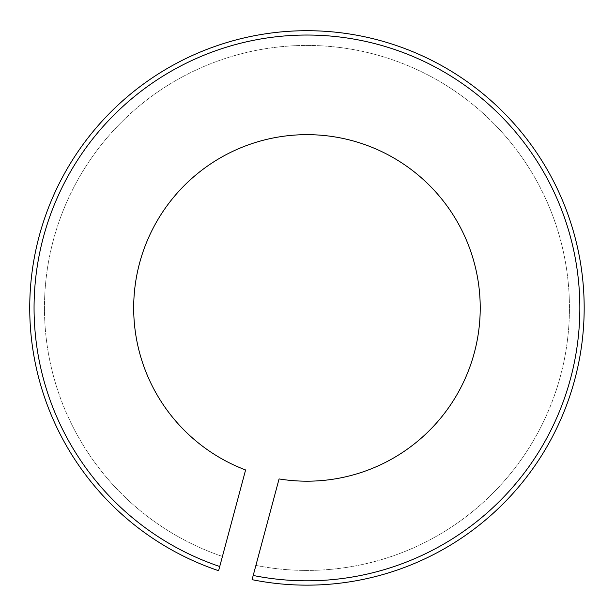 <?xml version="1.0" encoding="UTF-8"?>
<svg xmlns="http://www.w3.org/2000/svg" width="615" height="615" viewBox="0 0 615 615"><rect width="100%" height="100%" fill="white"/><g stroke="black" fill="none" stroke-linecap="round" stroke-linejoin="round"><path stroke-width="0.46" stroke-dasharray="3.08 2.31" d="M222.43 556.444L218.609 570.697A277.227 277.227 0 0 1 115.059 107.856A277.227 277.227 0 0 1 573.18 230.61A277.227 277.227 0 0 1 252.081 579.668L279.072 478.931A173.261 173.261 0 0 0 472.727 257.524A173.261 173.261 0 0 0 188.597 181.387A173.261 173.261 0 0 0 245.6 469.968L218.609 570.697A277.227 277.227 0 0 1 115.059 107.856A277.227 277.227 0 0 1 573.18 230.61A277.227 277.227 0 0 1 252.081 579.668L253.203 575.471A272.891 272.891 0 0 0 568.99 231.732A272.891 272.891 0 0 0 118.118 110.923A272.891 272.891 0 0 0 219.732 566.507L222.43 556.444A262.497 262.497 0 0 1 125.475 118.272A262.497 262.497 0 0 1 558.95 234.423A262.497 262.497 0 0 1 255.901 565.408A262.497 262.497 0 0 0 558.95 234.423A262.497 262.497 0 0 0 125.475 118.272A262.497 262.497 0 0 0 222.43 556.444A262.497 262.497 0 0 1 125.475 118.272A262.497 262.497 0 0 1 558.95 234.423A262.497 262.497 0 0 1 255.901 565.408A262.497 262.497 0 0 0 558.95 234.423A262.497 262.497 0 0 0 125.475 118.272A262.497 262.497 0 0 0 222.43 556.444M252.081 579.668A277.227 277.227 0 0 0 573.18 230.61A277.227 277.227 0 0 0 115.059 107.856A277.227 277.227 0 0 0 218.609 570.697A277.227 277.227 0 0 1 115.059 107.856A277.227 277.227 0 0 1 573.18 230.61A277.227 277.227 0 0 1 252.081 579.668A277.227 277.227 0 0 0 573.18 230.61A277.227 277.227 0 0 0 115.059 107.856A277.227 277.227 0 0 0 218.609 570.697"/><path stroke-width="0.92" d="M218.609 570.697L245.6 469.968A173.261 173.261 0 0 1 188.597 181.387A173.261 173.261 0 0 1 472.727 257.524A173.261 173.261 0 0 1 279.072 478.931L252.081 579.668A277.227 277.227 0 0 0 573.18 230.61A277.227 277.227 0 0 0 115.059 107.856A277.227 277.227 0 0 0 218.609 570.697L219.732 566.507A272.891 272.891 0 0 1 118.118 110.923A272.891 272.891 0 0 1 568.99 231.732A272.891 272.891 0 0 1 253.203 575.471L252.081 579.668"/></g></svg>
